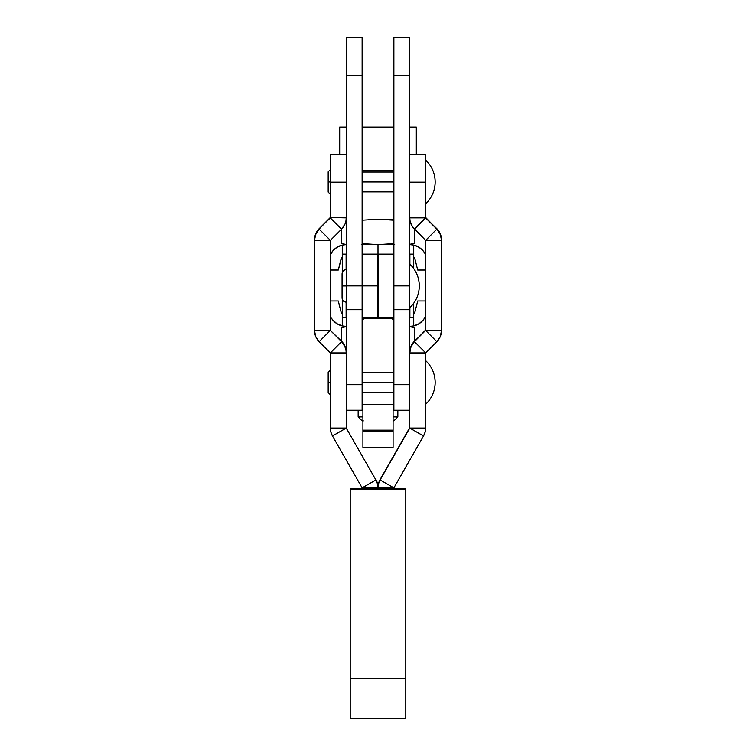 <?xml version="1.0" encoding="UTF-8"?>
<svg xmlns="http://www.w3.org/2000/svg" width="756" height="756" viewBox="0 0 756 756"><rect width="100%" height="100%" fill="white"/><g stroke="black" fill="none" stroke-linecap="round" stroke-linejoin="round"><path stroke-width="1.13" d="M346.239 285.853L342.071 285.863L346.239 285.853L342.071 285.863L342.071 298.015C342.317 300.538 343.706 301.928 346.239 302.183C343.706 301.928 342.317 300.538 342.071 298.015M419.287 285.91C419.145 294.509 415.961 301.786 409.761 307.739A29.777 29.777 -0 0 0 409.761 264.08C415.961 270.034 419.145 277.31 419.287 285.91A29.777 29.777 0 0 1 409.761 307.739C415.961 301.786 419.145 294.509 419.287 285.91C419.145 277.31 415.961 270.034 409.761 264.08M393.876 410.139L393.876 37.8L409.761 37.8L409.761 75.515L409.761 37.8L393.876 37.8L393.876 75.515L409.761 75.515L409.761 309.705L409.761 285.91L393.876 285.91L409.761 285.91L409.761 75.515L393.876 75.515L393.876 263.457M346.239 309.705L346.239 37.8L346.239 384.719L346.239 309.724L362.124 309.724M362.124 263.457L362.124 285.91L346.239 285.91L362.124 285.91L362.124 75.515L346.239 75.515L362.124 75.515L362.124 37.8L346.239 37.8L362.124 37.8L362.124 285.91L377.924 285.91L377.924 254.148L362.124 254.148L362.124 384.719L346.239 384.719L362.124 384.719L362.124 410.139M346.239 285.966L342.071 285.957M435.163 181.979C435.021 190.578 431.846 197.864 425.637 203.818A29.777 29.777 0 0 0 425.637 160.149C431.846 166.103 435.021 173.379 435.163 181.979M393.876 181.979L362.124 181.979L393.876 181.979M425.637 154.196L425.637 182.196L409.761 182.196L409.761 217.889L425.637 217.889L425.637 182.196L425.637 217.889L409.761 217.889L410.064 221.007L412.445 226.753L425.637 240.408L425.637 330.4L414.43 341.211A15.961 15.961 180 0 0 409.761 352.494L410.064 349.376L412.445 343.63L425.637 329.975L414.43 341.636L425.656 352.872L436.845 341.684L425.656 352.872L414.43 341.636L410.971 346.815L409.761 352.929L409.761 428.047L380.107 479.531A15.961 15.961 180 0 0 378 487.45L378 488.971L362.124 488.971L362.124 487.885L378 487.885L377.461 483.783L375.893 479.965L362.124 487.885L378 487.45A15.961 15.961 180 0 0 375.893 479.531L377.461 483.349L378 487.885A15.961 15.961 0 0 1 380.107 479.965L409.761 427.612L380.107 479.531L378.539 483.349L378 487.885L393.876 487.885L423.53 435.966L393.885 487.837L380.107 479.965L393.885 487.837L393.876 488.971L393.876 487.885L378 487.885L378 488.971L393.876 488.971L362.124 488.971L362.115 487.837L375.893 479.965L346.248 428.085L332.47 435.966L362.115 487.837L332.47 435.966L346.239 428.047L330.363 428.047L330.363 352.929L330.363 428.047L330.901 432.139L332.47 435.966A15.961 15.961 0 0 1 330.363 428.047L346.239 428.047L346.239 352.929L330.363 352.929L346.239 352.929L345.936 349.811L345.029 346.815L341.57 341.636L330.363 352.929L341.57 341.636L330.391 330.457L319.155 341.684L330.344 352.872L319.155 341.684L330.363 330.4L314.487 330.4L315.696 336.514L319.155 341.684A15.961 15.961 0 0 1 314.487 330.4L330.363 330.4L330.363 240.408L314.487 240.408L314.487 330.4L314.487 240.408L330.391 240.361L319.155 229.125L315.696 234.303L314.487 240.408L314.789 236.864L317.17 231.119L330.363 217.463L319.155 228.699A15.961 15.961 180 0 0 314.487 239.983L314.487 240.408A15.961 15.961 0 0 1 319.155 229.125L330.391 240.361L341.57 229.172L330.344 217.945L319.155 228.699L330.344 217.945L341.57 229.172L345.029 224.003L345.936 221.007L346.239 217.889L330.344 217.511L346.239 217.889L346.239 154.196L330.363 154.196L330.363 182.196L346.239 182.196L330.363 182.196L330.363 217.889L330.363 154.196L346.239 154.196L346.239 217.889A15.961 15.961 0 0 1 341.57 229.172L330.363 240.408L330.363 330.4L343.555 343.63L345.936 349.376L346.239 352.494A15.961 15.961 180 0 0 341.57 341.211L330.391 330.457L341.57 341.636A15.961 15.961 0 0 1 346.239 352.929L346.239 428.047L375.893 479.965A15.961 15.961 0 0 1 378 487.885L378.539 483.783L380.107 479.965L409.752 428.085L423.53 435.966L409.761 428.047L425.637 428.047A15.961 15.961 0 0 1 423.53 435.966L425.099 432.139L425.637 428.047L425.656 352.872L425.637 428.047L409.761 428.047L409.761 352.929A15.961 15.961 0 0 1 414.43 341.636L425.609 330.457L436.845 341.684L425.609 330.457L441.513 330.4A15.961 15.961 0 0 1 436.845 341.684L440.304 336.514L441.513 330.4L441.513 239.983A15.961 15.961 180 0 0 436.845 228.699L425.637 217.889L436.845 229.125A15.961 15.961 0 0 1 441.513 240.408L441.513 330.4L425.637 330.4L425.637 240.408L441.513 240.408L425.637 240.408L436.845 229.125L425.656 217.945L414.43 229.172A15.961 15.961 0 0 1 409.761 217.889L409.761 182.196L425.637 182.196L425.637 154.196L409.761 154.196L425.637 154.196L409.761 154.196L409.761 182.196L409.761 154.196M330.363 382.451L328.18 382.451L330.363 382.451M393.876 382.451L362.124 382.451L393.876 382.451M435.163 382.451C435.021 391.05 431.846 398.327 425.637 404.28A29.777 29.777 0 0 0 425.637 360.612C431.846 366.565 435.021 373.851 435.163 382.451M330.363 181.979L329.493 181.979M350.208 488.442L362.124 488.442L350.208 488.442L350.208 489.066L350.208 488.442M393.876 488.442L405.792 488.442L405.792 489.066L350.208 489.066L405.792 489.066L405.792 678.812L350.208 678.812L350.208 489.066L350.208 718.2L350.208 678.812L405.792 678.812L405.792 718.2L405.792 488.442L393.876 488.442M425.637 217.463L414.43 229.172L425.609 240.361L436.845 229.125L440.304 234.303L441.513 240.408L441.211 236.864L438.83 231.119L425.637 217.463M425.637 352.929L409.761 352.929L425.637 352.929M363.456 318.616L392.544 318.616L392.638 317.671A7.938 7.91 180 0 0 393.082 318.796L393.876 318.975L393.082 318.796L393.082 320.1L393.082 318.796A7.938 7.91 0 0 1 392.638 317.671L392.544 318.616L363.456 318.616A7.938 7.91 0 0 1 362.918 320.1L362.124 324.607L362.918 320.1L362.918 372.519L362.918 320.1A7.938 7.91 0 0 0 363.456 318.616L363.362 317.671L363.456 318.616M409.761 410.234L393.876 410.234L393.876 384.719L409.761 384.719L409.761 309.724L409.761 384.719L393.876 384.719L393.876 317.671L362.124 317.671L362.124 410.234L346.239 410.234M393.082 447.287L393.082 392.373L393.082 430.164L362.918 430.164L362.918 392.373L362.918 404.479L393.082 404.479L362.918 404.479L362.918 430.164L393.082 430.164L393.082 431.459L362.918 431.459L362.918 430.164L362.918 431.459L393.082 431.459L393.082 447.287L362.918 447.287L362.918 431.459L362.918 447.287L393.082 447.287M393.838 324.607L393.082 320.1L393.838 324.607M393.082 372.519L393.082 320.1A7.938 7.91 0 0 1 392.544 318.616A7.938 7.91 0 0 0 393.082 320.1L393.082 372.519M362.918 318.796A7.938 7.91 180 0 0 363.362 317.671A7.938 7.91 0 0 1 362.918 318.796M393.876 254.148L393.876 317.671L377.924 317.671L377.924 285.91L377.924 317.671L362.124 317.671L362.124 285.91L377.924 285.91L377.924 254.148L393.876 254.148L378.076 254.148L378.076 317.671L378.076 254.148L362.124 254.148M339.69 127.121L339.69 154.196L339.69 127.121L346.239 127.121L339.69 127.121M416.31 127.121L409.761 127.121L416.31 127.121L416.31 154.196L416.31 127.121M393.876 127.121L362.124 127.121L393.876 127.121M362.124 170.393L393.876 170.393L362.124 170.393M363.334 420.884L362.124 420.884L358.155 416.915L358.155 410.234L358.155 416.915L362.918 416.915L358.155 416.915L362.124 420.884L362.918 420.884M397.845 416.915L393.082 416.915L397.845 416.915L397.845 410.234L397.845 416.915L393.876 420.884L397.845 416.915M342.27 245.086L342.27 254.148L342.27 245.086L346.239 244.623L342.27 245.086L336.892 247.335L332.555 251.238L330.363 254.81A17.464 17.464 0 0 1 342.27 245.086M393.876 243.621L378 244.623L378 254.148L378 244.623L362.124 244.623M341.325 243.309L341.325 229.418L341.325 243.309L346.239 244.623M361.302 244.623L387.166 244.273L378 244.623L362.124 243.621L373.407 244.538L394.698 244.623M362.124 220.223L378 219.221L393.876 220.223L378 219.221L393.876 219.221L378 219.221M409.761 244.32L414.675 243.309L414.675 229.418L414.675 243.309L409.761 244.32L414.675 243.309L409.761 244.623L413.73 245.086L409.761 244.623M368.824 219.561L373.407 219.306M393.876 244.623L378 244.623M416.509 245.983L419.107 247.335L413.73 245.086L413.73 254.148L413.73 245.086A17.464 17.464 0 0 1 425.637 254.81L425.061 253.666L425.637 254.81M341.353 258.571L338.301 270.034L330.363 270.034L338.301 270.034L340.767 260.168A7.938 7.938 0 0 1 342.27 257.135A7.938 7.938 0 0 0 340.767 260.168L342.27 257.135M413.73 257.135A7.938 7.938 0 0 1 415.233 260.168A7.938 7.938 0 0 0 413.73 257.135L414.647 258.571M330.363 254.81L332.555 251.238M336.892 247.335L339.491 245.983M419.107 247.335L423.445 251.238L419.107 247.335M415.233 260.168L417.699 270.034L425.637 270.034L417.699 270.034L415.233 260.168M425.061 253.666L423.445 251.238M339.491 325.042L336.892 323.691L342.27 325.94L342.27 317.671L342.27 325.94L346.239 326.403L342.27 325.94A17.464 17.464 0 0 1 330.363 316.206L330.939 317.359L330.363 316.206M413.73 325.94L413.73 317.671L413.73 325.94L409.761 326.403L413.73 325.94L419.107 323.691L423.445 319.788L425.637 316.206A17.464 17.464 0 0 1 413.73 325.94M340.767 310.858A7.938 7.938 0 0 0 342.27 313.891A7.938 7.938 0 0 1 340.767 310.858L338.301 300.992L330.363 300.992L338.301 300.992L340.767 310.858M413.73 313.891A7.938 7.938 0 0 0 415.233 310.858A7.938 7.938 0 0 1 413.73 313.891L414.647 312.455M336.892 323.691L332.555 319.788L336.892 323.691M330.939 317.359L332.555 319.788M342.27 313.891L341.353 312.455M417.699 300.992L415.233 310.858L417.699 300.992L425.637 300.992L417.699 300.992M425.637 316.206L423.445 319.788M419.107 323.691L416.509 325.042M410.083 326.753L414.675 327.717L414.675 340.965L414.675 327.717L410.083 326.753M346.239 326.403L341.325 327.717L341.325 340.965L341.325 327.717L346.239 326.705M413.73 317.671L409.761 317.671L413.73 317.671L413.73 303.232L413.73 317.671M346.239 317.671L342.27 317.671L346.116 317.671L346.116 302.183L346.239 317.671M342.27 254.148L346.239 254.148L342.27 254.148L342.27 272.529L342.27 254.148M409.761 254.148L413.73 254.148L409.884 254.148L409.884 264.194L409.761 254.148M346.116 269.637L346.116 254.148L346.116 269.637M342.27 299.291L342.27 317.671L342.27 299.291M413.73 268.588L413.73 254.148L413.73 268.588M409.884 307.626L409.884 317.671L409.884 307.626M393.876 309.724L409.761 309.724M342.071 285.863L342.071 273.804C342.317 271.281 343.706 269.892 346.239 269.637C343.706 269.892 342.317 271.281 342.071 273.804M393.876 191.901L362.124 191.901M330.363 394.755L328.18 392.572L328.18 372.321L330.363 370.138M393.876 392.373L362.124 392.373M330.363 194.292L328.18 192.1L328.18 171.858L330.363 169.675M393.876 372.519L362.124 372.519M330.363 154.196L346.239 154.196M405.792 718.2L350.208 718.2M393.876 172.056L362.124 172.056M409.761 326.403L414.675 327.717"/></g></svg>

